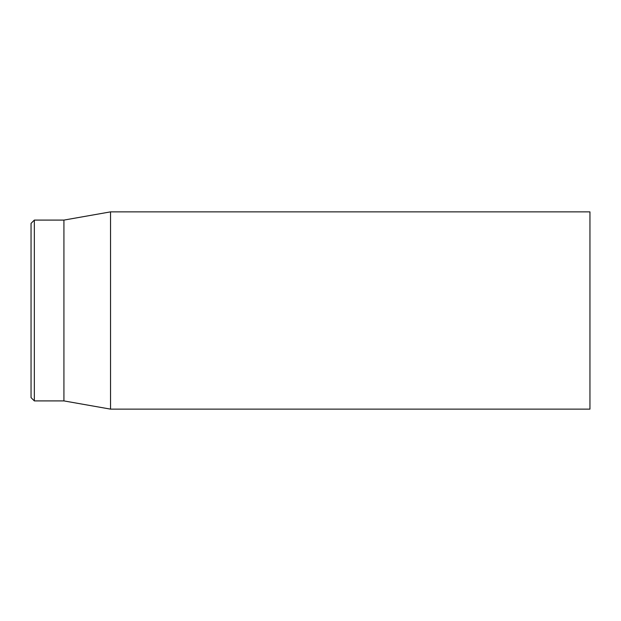 <?xml version="1.0" encoding="UTF-8"?>
<svg xmlns="http://www.w3.org/2000/svg" width="621" height="621" viewBox="0 0 621 621"><rect width="100%" height="100%" fill="white"/><g stroke="black" fill="none" stroke-linecap="round" stroke-linejoin="round"><path stroke-width="0.93" d="M31.05 310.5L31.05 397.626L34.341 400.91L34.341 220.09L31.05 223.374L31.05 310.5M34.341 400.91L63.924 400.91L63.924 220.09L34.341 220.09M110.538 310.5L110.538 409.13L589.95 409.13L589.95 211.87L110.538 211.87L110.538 310.5M63.924 400.91L110.538 409.13M63.924 220.09L110.538 211.87"/></g></svg>
